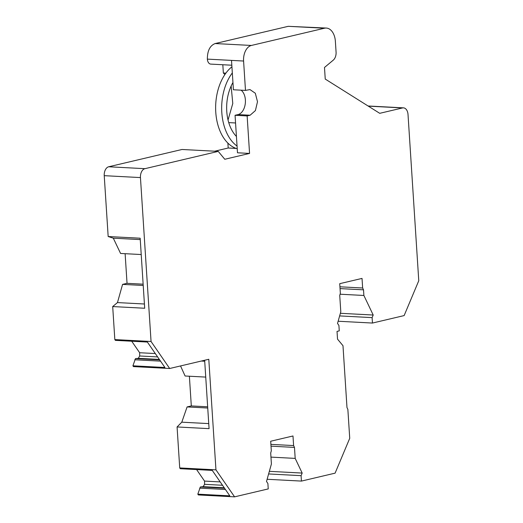 <?xml version="1.0" encoding="UTF-8"?>
<svg xmlns="http://www.w3.org/2000/svg" width="523" height="523" viewBox="0 0 523 523"><rect width="100%" height="100%" fill="white"/><g stroke="black" fill="none" stroke-linecap="round" stroke-linejoin="round"><path stroke-width="0.78" d="M271.006 446.165L294.482 447.407L293.606 445.57L292.985 435.979L270.692 441.235L271.306 450.826L270.698 453.01L271.404 464.006L266.501 481.474L267.887 483.487L268.24 488.913L234.579 496.85L215.947 469.844L208.795 359.281L169.681 368.499L133.463 366.59L132.92 365.812L164.922 367.499L147.368 342.049L115.367 340.362L114.831 339.584L112.693 306.563L117.466 302.582L122.578 284.381L127.037 283.329L125.121 253.694M251.38 45.455L324.469 28.229A15.651 9.937 -87 0 1 326.293 28.059L288.245 26.32L215.162 43.546L251.38 45.455A13.696 8.695 -87 0 0 243.587 61.034L245.483 90.414L249.968 89.577L255.309 93.238L257.499 101.724L255.401 110.595L250.112 115.23L238.037 114.589A12.912 8.198 -87 0 0 245.267 103.724A12.912 8.198 -87 0 0 241.103 90.185M169.681 368.499L151.055 341.493L140.452 177.578A7.825 4.969 -87 0 1 144.91 168.681L218.241 151.389L224.785 159.267L249.563 153.429L247.137 115.929L250.112 115.23M294.482 447.407L295.188 458.396L302.176 473.067L269.345 471.334M268.613 473.949L301.085 475.662L302.176 473.067M301.085 475.662L301.438 481.088L335.099 473.152L349.73 438.307L347.86 409.385L346.984 407.554L342.983 345.696L337.531 339.133L337.028 331.405L339.264 330.876L338.911 325.45L337.525 323.436L340.793 311.786L339.734 295.443L340.349 293.259L339.728 283.669L362.027 278.413L362.648 288.003L363.518 289.834L363.884 295.469L373.2 315.029L340.368 313.297M339.636 315.912L372.108 317.624L373.2 315.029M372.108 317.624L372.461 323.051L404.135 315.585L418.766 280.733L408.018 114.498A7.825 4.969 -87 0 0 403.475 107.856L368.068 105.986M326.293 28.059A15.651 9.937 -87 0 1 335.38 41.356L336.073 52.104A7.825 4.969 -87 0 1 333.282 60.132L324.489 67.467L325.241 79.071L379.731 113.321L402.566 107.934A7.825 4.969 -87 0 1 403.475 107.856M151.055 341.493L114.831 339.584M234.579 496.85L198.354 494.941L197.818 494.157L229.813 495.85L212.26 470.399L180.265 468.713L179.722 467.935L177.075 426.958L181.795 422.179L187.097 406.927L191.307 405.94L189.385 376.227M220.203 481.912L204.545 481.088L204.571 484.324L203.179 486.671L200.361 486.952L197.818 494.157M204.545 481.088L196.602 469.576M205.735 377.09L185.096 376.004L180.54 365.943M155.298 353.555L139.648 352.731L139.674 355.98L138.288 358.32L135.47 358.601L132.92 365.812M139.648 352.731L131.711 341.225M141.217 254.538L120.578 253.452L113.301 238.174L108.169 236.527L104.234 175.669A7.825 4.969 -87 0 1 108.686 166.772L144.91 168.681M218.241 151.389L182.017 149.48L108.686 166.772M236.174 148.434L228.205 148.009L214.672 151.206M228.205 148.009L227.884 143.106M228.041 119.996L232.781 103.495L231.14 86.04M224.91 74.528L223.354 73.011L222.818 64.741M231.826 65.218L210.769 64.107A5.871 3.726 -87 0 1 207.363 59.119C207.35 50.783 209.945 45.593 215.162 43.546M204.709 361.23L201.296 361.047M177.075 426.958L209.069 428.644L204.65 360.255M215.947 469.844L179.722 467.935M245.483 90.414L233.415 89.773L231.512 60.393L207.363 59.119M249.563 153.429L237.488 152.788L235.062 115.289L238.037 114.589M235.062 115.289L247.137 115.929M112.693 306.563L144.694 308.25L140.164 238.213L108.169 236.527M293.606 445.57L270.894 444.373M270.96 457.115L295.188 458.396M267.116 479.277L301.438 481.088M362.648 288.003L339.93 286.8M340.048 288.598L363.518 289.834M340.081 294.214L363.884 295.469M338.139 321.24L372.461 323.051M160.528 361.132L134.777 359.772M225.42 489.482L199.668 488.122M224.557 488.227L200.361 486.952M203.179 486.671L224.249 487.782M204.571 484.324L222.517 485.272M208.742 423.604L181.795 422.179M207.736 408.018L187.097 406.927M191.307 405.94L207.657 406.796M159.659 359.876L135.47 358.601M138.288 358.32L159.358 359.432M139.674 355.98L157.626 356.921M144.413 304L117.466 302.582M143.217 285.466L122.578 284.381M127.037 283.329L143.132 284.179M140.249 239.593L113.301 238.174M228.741 122.611L235.559 122.97M225.884 73.148L223.354 73.011M236.429 136.451A36.002 22.862 -87 0 1 232.944 82.529M237.05 146.054A43.827 27.83 -87 0 1 232.323 72.932M237.226 148.767A43.827 27.83 -87 0 1 215.77 112.21A43.827 27.83 -87 0 1 231.924 66.787M140.452 177.578L104.234 175.669M402.566 107.934L368.297 106.13M324.469 28.229L288.245 26.32M243.587 61.034L231.512 60.393"/></g></svg>
